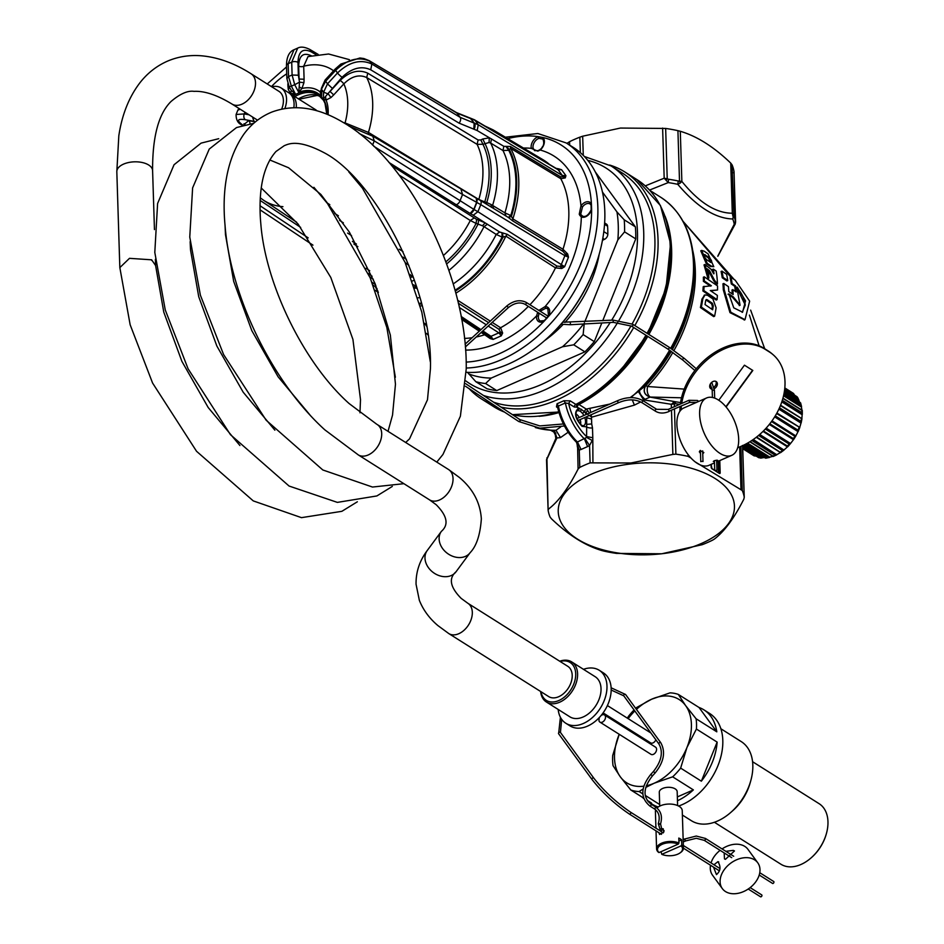 <?xml version="1.0" encoding="UTF-8"?>
<svg xmlns="http://www.w3.org/2000/svg" width="944" height="944" viewBox="0 0 944 944"><rect width="100%" height="100%" fill="white"/><g stroke="black" fill="none" stroke-linecap="round" stroke-linejoin="round"><path stroke-width="1.42" d="M601.281 715.281L602.638 714.714A4.248 2.867 122.2 0 1 603.688 714.643A4.248 2.867 122.2 0 1 604.467 714.938A4.248 2.867 122.2 0 1 604.927 719.529A4.248 2.867 122.2 0 1 600.703 722.408A4.248 2.867 122.2 0 1 599.936 722.125A4.248 2.867 122.2 0 1 598.944 720.567L599.287 717.558M604.467 714.938L655.525 747.141A4.248 2.867 122.2 0 1 655.986 751.743A4.248 2.867 122.2 0 1 651.773 754.622A4.248 2.867 122.2 0 1 650.994 754.327L599.936 722.125M661.083 828.726L663.195 828.785L663.821 832.03L659.608 834.461L658.912 832.691M675.196 841.883A13.428 6.997 178.2 0 0 656.587 848.88A13.428 6.997 178.2 0 0 658.275 852.113L659.006 852.574A12.532 6.537 -1.8 0 1 660.753 845.045A12.532 6.537 -1.8 0 1 674.877 843.086A12.532 6.537 -1.8 0 1 678.264 844.113L678.948 843.039A13.428 6.997 178.2 0 0 675.196 841.883M680.4 852.644A13.428 6.997 178.2 0 0 680.766 852.397A13.428 6.997 178.2 0 0 683.421 848.031L682.241 810.636A13.428 6.997 178.2 0 0 674.016 804.477A13.428 6.997 178.2 0 0 656.977 808.04M655.702 809.905A13.428 6.997 178.2 0 0 655.407 811.474L655.938 828.171M660.989 851.7L661.791 854.332L681.061 845.871L681.745 844.797A13.428 6.997 178.2 0 1 683.421 848.031M678.889 841.021L681.58 839.83A13.428 6.997 178.2 0 0 678.795 838.071L678.948 843.039M681.58 839.83L681.745 844.797M681.061 845.871A12.532 6.537 -1.8 0 1 680.069 852.892A12.532 6.537 -1.8 0 1 665.19 855.358A12.532 6.537 -1.8 0 1 661.791 854.332M659.006 852.574L678.264 844.113M677.615 805.562L677.178 791.697A8.944 4.661 178.2 0 0 671.691 787.591A8.944 4.661 178.2 0 0 659.29 792.252L659.726 806.129M677.344 796.925L693.368 789.892L672.659 776.829L654.275 783.178L645.767 787.426M643.124 788.983L639.123 791.556L642.829 793.892M645.271 795.426L659.667 804.512M677.462 800.736A53.69 36.273 -57.8 0 0 693.368 789.892M672.659 776.829A53.69 36.273 -57.8 0 0 680.648 768.109L701.357 781.172A53.69 36.273 -57.8 0 0 717.133 742.102L696.412 729.039A53.69 36.273 -57.8 0 0 696.094 718.762L716.803 731.824A53.69 36.273 -57.8 0 0 703.929 709.864A53.69 36.273 -57.8 0 0 699.044 707.493L678.335 694.418A53.69 36.273 -57.8 0 0 675.172 693.51A53.69 36.273 -57.8 0 0 670.016 692.861L651.643 699.209A49.218 33.252 122.2 0 1 671.845 696.554A49.218 33.252 122.2 0 1 685.604 705.581L696.094 718.762M643.643 798.093L630.804 789.998A53.69 36.273 -57.8 0 0 633.979 790.907A53.69 36.273 -57.8 0 0 639.123 791.556M678.606 806.034A53.69 36.273 -57.8 0 0 719.481 761.466A53.69 36.273 -57.8 0 0 709.51 713.381L703.929 709.864M696.412 729.039L686.925 747.554A49.218 33.252 122.2 0 1 654.275 783.178A49.218 33.252 122.2 0 1 646.298 785.762M643.796 786.187A49.218 33.252 122.2 0 1 634.073 785.833A49.218 33.252 122.2 0 1 620.314 776.818L613.045 765.667A53.69 36.273 -57.8 0 1 612.727 755.377L619.217 734.29A49.218 33.252 122.2 0 0 618.993 734.833A49.218 33.252 122.2 0 0 620.314 776.818L630.804 789.998M678.335 694.418L685.604 705.581A49.218 33.252 122.2 0 1 686.925 747.554L680.648 768.109M701.357 781.172L717.133 742.102M636.445 709.404A49.218 33.252 122.2 0 1 651.643 699.209L636.48 707.599A53.69 36.273 -57.8 0 0 635.69 708.354M634.073 709.947A53.69 36.273 -57.8 0 0 628.492 716.319L627.371 718.16M648.186 801.668L652.221 804.205A53.69 36.273 -57.8 0 0 658.275 806.967M648.068 801.527A53.69 36.273 -57.8 0 0 651.525 803.061L647.183 800.323M642.392 797.302A53.69 36.273 -57.8 0 0 643.832 798.624M716.803 731.824L699.044 707.493M622.769 726.479L623.217 725.594M622.957 726.597A49.218 33.252 122.2 0 1 623.453 725.735M628.149 718.644A49.218 33.252 122.2 0 1 634.816 710.962M682.382 815.038L691.35 820.69A46.752 31.589 -57.8 0 0 698.359 823.557A46.752 31.589 -57.8 0 0 730.786 812.43A46.752 31.589 -57.8 0 0 750.763 780.759A46.752 31.589 -57.8 0 0 741.241 741.595L720.886 728.756M730.786 812.43L732.615 810.825A40.946 27.659 -57.8 0 0 750.102 783.095L750.763 780.759M714.384 822.259L780.9 864.22A35.789 24.178 -57.8 0 0 786.269 866.415A35.789 24.178 -57.8 0 0 811.097 857.895A35.789 24.178 -57.8 0 0 826.389 833.646A35.789 24.178 -57.8 0 0 819.097 803.674L752.58 761.714M811.309 857.707A34.456 23.281 -57.8 0 0 811.521 857.518A34.456 23.281 -57.8 0 0 826.236 834.189A34.456 23.281 -57.8 0 0 826.319 833.918M559.733 661.225A23.718 16.024 122.2 0 1 567.391 660.316A23.718 16.024 122.2 0 1 571.722 661.909A23.718 16.024 122.2 0 1 574.282 687.586A23.718 16.024 122.2 0 1 550.741 703.622A23.718 16.024 122.2 0 1 546.423 702.029A23.718 16.024 122.2 0 1 540.629 691.504M560.111 661.473A22.373 15.116 122.2 0 1 566.093 661.012A22.373 15.116 122.2 0 1 573.858 683.857A22.373 15.116 122.2 0 1 550.376 701.876A22.373 15.116 122.2 0 1 541.018 691.74M567.781 666.311A17.901 12.095 122.2 0 1 569.716 685.674A17.901 12.095 122.2 0 1 551.957 697.781A17.901 12.095 122.2 0 1 548.688 696.578L448.801 633.577A17.901 12.095 -57.8 0 0 468.059 625.66A17.901 12.095 -57.8 0 0 468.897 604.054A17.901 12.095 -57.8 0 0 467.894 603.299L567.781 666.311M571.722 661.909L595.157 676.695A23.718 16.024 122.2 0 1 597.717 702.36A23.718 16.024 122.2 0 1 574.188 718.408A23.718 16.024 122.2 0 1 569.857 716.815L546.423 702.029M583.475 669.32A31.317 21.157 122.2 0 1 593.505 668.163A31.317 21.157 122.2 0 1 599.216 670.264A31.317 21.157 122.2 0 1 602.602 704.165A31.317 21.157 122.2 0 1 571.509 725.358A31.317 21.157 122.2 0 1 565.798 723.246A31.317 21.157 122.2 0 1 558.164 709.44M599.216 670.264L603.405 672.907A31.317 21.157 122.2 0 1 606.791 706.808A31.317 21.157 122.2 0 1 575.698 727.989A31.317 21.157 122.2 0 1 569.987 725.889L565.798 723.246M655.856 739.777A4.248 2.867 122.2 0 1 651.407 743.164A4.248 2.867 122.2 0 1 650.628 742.881L603.098 712.897M436.789 462.1L442.948 454.465L460.389 416.221L466.218 369.057C467.764 276.97 408.787 159.678 342.684 122.142C317.668 107.297 294.068 103.934 271.896 112.041C260.674 116.631 251.364 123.959 243.965 134.024C228.448 156.421 222.029 185.661 224.731 221.722L225.345 229.026C231.764 298.422 272.509 382.426 324.842 429.85L358.413 454.984A17.901 12.095 -57.8 0 0 377.553 446.76A17.901 12.095 -57.8 0 0 378.284 425.319A17.901 12.095 -57.8 0 0 377.27 424.564L448.612 469.557L459.504 477.558C472.968 488.874 480.248 502.633 481.346 518.822C480.225 534.8 476.496 546.069 470.171 552.629A17.901 14.125 36.5 0 1 443.137 549.266A17.901 14.125 36.5 0 1 441.379 531.366C448.978 524.77 447.255 515.896 436.211 504.733L429.508 499.836A17.901 12.095 -57.8 0 0 448.778 491.93A17.901 12.095 -57.8 0 0 449.615 470.313A17.901 12.095 -57.8 0 0 448.612 469.557M357.351 501.783L341.87 511.318L301.478 517.654L253.263 500.898L196.541 451.279L152.574 383.028L130.154 324.783L119.841 267.6L129.481 258.337L151.654 259.812L155.571 265.512L155.382 259.305M119.829 267.6L116.82 171.714L118.814 135.818C121.977 114.672 129.045 96.961 140.007 82.659C147.535 73.066 156.704 65.891 167.489 61.148C178.062 56.652 189.284 54.858 201.131 55.767C217.852 57.206 234.501 63.213 251.069 73.762L278.964 91.356A17.901 12.095 122.2 0 1 281.654 109.091M271.73 86.789A21.924 14.809 122.2 0 1 277.111 86.47A21.924 14.809 122.2 0 1 281.111 87.945A21.924 14.809 122.2 0 1 284.876 108.477M254.856 122.319A21.924 14.809 122.2 0 1 252.638 117.068M281.111 87.945L288.652 92.701A21.924 14.809 122.2 0 1 293.277 98.931A21.924 14.809 122.2 0 1 293.844 107.663M289.714 93.48A21.924 14.809 122.2 0 1 290.882 94.105A21.924 14.809 122.2 0 1 296.239 107.651M290.882 94.105L315.308 109.516A21.924 14.809 122.2 0 1 316.948 110.802M299.036 99.25L317.231 95.427L319.815 96.182M477.168 130.543L478.266 124.75L475.044 120.336L558.187 169.814L561.597 169.743L557.22 169.07A4.472 3.033 -59.2 0 1 557.562 169.236L557.562 169.236A4.472 3.033 -59.2 0 1 558.187 169.814L562.364 175.525A4.472 2.985 -58.9 0 1 562.848 176.788L560.547 176.799L510.385 146.462L503.848 146.332L477.168 130.543L459.044 123.121L370.744 69.809C361.351 65.561 351.805 68.039 342.117 77.243L323.355 99.014L323.591 92.217A43.046 29.087 -57.8 0 0 322.317 90.4A43.046 29.087 -57.8 0 0 321.821 89.786L321.562 96.559A36.981 24.981 -57.8 0 0 298.682 92.276L294.717 84.712A43.046 29.087 -57.8 0 0 291.366 86.187L295.295 93.763A36.981 24.981 -57.8 0 0 292.652 95.226M332.111 88.158L327.497 83.874L323.591 92.217L328.288 93.975L330.966 97.551L326.081 100.076L323.355 99.014A36.981 24.981 -57.8 0 1 326.86 114.236M321.361 88.429L325.102 80.028L325.609 81.29L320.087 91.875L321.562 96.559L321.349 91.061L320.087 91.875A39.518 26.692 -57.8 0 0 301.927 88.476L298.682 92.276L299.201 86.907L301.927 88.476L303.933 82.706L299.484 82.152L294.717 84.712L292.109 75.024L298.375 75.225L299.484 82.152L299.201 86.907M286.882 78.529L288.557 76.582L291.366 86.187L289.218 86.659L288.321 89.562L290.634 93.444L295.295 93.763L291.307 90.376L290.634 93.444A39.518 26.692 -57.8 0 0 290.209 93.716M316.039 54.728L311.225 51.861C302.835 47.92 298.41 51.424 297.974 62.363A4.472 2.336 178.2 0 0 291.708 62.151L297.714 48.109L294.032 49.725L288.156 63.708A4.472 2.336 178.2 0 0 286.469 65.62L286.87 78.482L289.159 86.836L291.307 90.376M289.301 86.883L289.985 88.441M325.527 96.784L326.081 100.076A39.518 26.692 -57.8 0 1 328.087 114.743M330.034 91.474L333.728 94.896L343.84 83.874A3.575 0.684 42.5 0 0 340.147 80.441L330.034 91.474M370.744 69.809L371.83 64.015C360.573 58.941 349.127 61.915 337.504 72.959L327.497 83.874A52.545 35.494 122.2 0 0 326.069 81.857A52.545 35.494 122.2 0 0 325.609 81.29L335.616 70.375A4.472 0.85 -137.5 0 1 335.108 69.113A4.472 0.85 -137.5 0 1 335.132 69.101L325.102 80.028M459.044 123.121A4.472 2.985 -58.9 0 0 460.141 117.327L371.83 64.015L369.788 61.218C358.626 56.274 347.239 59.33 335.616 70.375L337.504 72.959A4.472 0.85 -137.5 0 0 342.117 77.243M368.254 133.635L368.431 132.408L345.067 122.909A64.522 43.589 -57.8 0 0 347.758 103.25A64.522 43.589 -57.8 0 0 343.84 83.874C351.51 76.252 359.133 74.139 366.709 77.538A82.411 55.672 -57.8 0 1 372.715 104.395A82.411 55.672 -57.8 0 1 368.431 132.408L478.809 199.479L484.768 201.91A88.783 59.979 -57.8 0 0 489.11 172.61A88.783 59.979 122.2 0 0 482.95 144.302L489.075 142.509L489.263 137.848L482.785 138.98L484.897 143.37A90.671 61.254 -57.8 0 1 491.269 172.433A90.671 61.254 122.2 0 1 486.762 202.571L484.768 201.91L484.307 202.854M344.82 123.428A3.575 2.549 100.6 0 0 345.067 122.909L343.486 122.614M372.561 145.105L374.249 140.904L359.204 133.517M240.201 109.221L237.817 110.236L236.094 114.472C236.024 120.218 238.254 123.841 242.809 125.34L242.809 125.34M249.051 114.802L244.272 113.917L236.094 114.472M288.687 85.88L287.944 86.317L288.321 89.562M299.095 79.06L304.098 79.225L303.697 66.233A3.575 1.864 -1.8 0 1 298.682 66.056L299.095 79.06M349.386 59.649L328.606 53.997L308.015 56.593L303.697 66.233A64.522 43.589 -57.8 0 1 333.574 70.788M249.924 123.841A3.575 2.549 100.6 0 0 248.685 120.62L244.201 124.372M492.213 322.376L500.615 327.745L502.645 333.031L500.214 331.946L501.288 335.816L498.857 332.866A4.472 2.962 -57.3 0 0 500.214 331.946L498.987 329.303L500.615 327.745A100.949 68.204 -57.8 0 0 528.345 306.399M413.625 277.89L412.198 276.568A4.472 2.301 -45.9 0 0 413 276.132M409.885 274.409L412.198 276.568L410.911 277.135M481.841 331.863L489.582 336.619A4.472 2.997 -56.3 0 0 490.974 336.324L493.11 339.415L489.582 336.619L490.125 338.53L493.11 339.415L501.288 335.816L502.645 333.031M373.187 285.253L375.264 286.634L377.966 291.295M367.747 73.172L478.124 140.007L480.838 139.924L482.95 144.302L477.074 144.338L366.709 77.538L367.747 73.172C358.661 69.113 349.457 71.532 340.147 80.441M469.994 118L456.459 112.584L460.141 117.327L474.148 123.098L470.95 118.732A4.472 2.726 -76.3 0 0 469.876 117.965A4.472 2.726 -76.3 0 0 469.864 117.965A4.472 2.726 -76.3 0 0 469.817 117.953M560.547 176.799L560.771 178.699L565.255 177.92L562.848 176.788L565.928 175.678L562.364 175.525L478.266 124.75L474.148 123.098L473.829 129.198M557.585 169.247L474.407 119.758A4.472 3.033 -59.2 0 1 475.044 120.336L457.097 113.162L369.163 60.64L363.818 58.528L359.924 57.997L340.89 64.039L335.108 69.113M448.907 270.362A94.034 63.519 -57.8 0 0 484.024 226.643L482.431 225.769L485.181 222.878L499.636 232L507.306 234.348L556.936 266.078L560.276 266.409A4.472 2.962 -57.5 0 0 561.173 264.863L564.878 255.682L480.779 204.636A4.472 2.974 -58.8 0 0 480.059 200.27L508.297 217.403L512.734 220.92L512.852 218.89L562.99 249.275L567.651 253.936L565.279 254.019L568.489 257.157L564.878 255.682A4.472 2.974 -58.8 0 0 565.279 254.019L562.895 251.328L562.99 249.275A100.949 68.204 -57.8 0 0 568.854 212.99A100.949 68.204 122.2 0 0 560.771 178.699L510.633 148.338L508.745 150.308L506.067 146.65M482.431 225.769L478.065 224.106L478.608 220.082L485.181 222.878L473.204 215.244L477.912 211.727L480.779 204.636L476.637 202.335A4.472 2.1 -62.6 0 0 476.425 198.252L476.543 198.323M461.144 189.862L462.56 194.499L476.637 202.335L473.805 209.344L373.73 146.226M486.066 203.916L486.762 202.571L491.022 204.494L504.922 212.86A94.365 63.755 -57.8 0 0 509.736 181.071A94.365 63.755 122.2 0 0 502.963 150.509L508.745 150.308A97.716 66.021 -57.8 0 1 515.908 182.227A97.716 66.021 122.2 0 1 510.798 215.539L512.852 218.89A99.58 67.272 122.2 0 0 518.811 182.534A99.58 67.272 -57.8 0 0 510.633 148.338L510.385 146.462M491.446 207.338L491.022 204.494M446.654 263.954A90.671 61.254 122.2 0 0 478.065 224.106L476.083 223.421L476.614 219.397L391.63 165.601M473.888 218.135L470.313 220.507L476.083 223.421A88.783 59.979 -57.8 0 1 445.887 261.842M556.936 266.078L555.485 267.872L561.763 268.521L560.276 266.409L564.654 266.692L477.912 211.727L473.805 209.344L470.112 213.427A4.472 2.089 -61.6 0 0 474.041 209.474L476.873 202.453L476.224 198.264M486.337 334.86L484.65 334.754L490.125 338.53M376.196 288.687L377.104 288.935M376.278 288.286L376.904 288.392M491.529 138.874L490.644 143.063L489.075 142.509M506.574 146.426L509.43 149.777A98.459 66.517 122.2 0 1 516.746 182.157A98.459 66.517 -57.8 0 1 511.518 216.023L508.816 217.745M557.22 169.07L558.624 168.834L556.051 168.339M508.297 217.403L510.798 215.539L504.922 212.86L506.043 216.129M501.972 233.062L502.102 237.109A97.716 66.021 122.2 0 1 455.032 290.256M499.636 232L496.214 234.431L502.102 237.109L502.987 237.156L502.586 233.168M507.306 234.348L505.89 236.142L502.987 237.156A98.459 66.517 -57.8 0 1 455.256 291.094M426.499 326.046L424.576 323.344M561.763 268.521L564.654 266.692L568.489 257.157L567.651 253.936M466.147 362.095A123.05 83.131 -57.8 0 0 544.098 321.231L548.558 316.37A123.05 83.131 -57.8 0 0 591.617 209.698L591.428 203.975A8.472 5.723 -57.8 0 0 591.145 203.491A8.472 5.723 -57.8 0 0 580.961 205.91L579.25 214.205L579.828 215.374L581.315 215.008L582.767 216.235C585.752 217.191 588.56 215.055 591.168 209.828L591.074 205.119A1.345 0.92 152.7 0 0 591.298 205.355M538.859 310.387L545.101 306.599A109.893 74.246 -57.8 0 0 581.315 216.896L579.828 215.374M465.569 350.082A109.893 74.246 -57.8 0 0 536.558 315.921L537.702 312.299M558.624 168.834L561.597 169.743L565.928 175.678L565.255 177.92M579.25 214.205L580.737 214.028L582.483 206.984L580.961 205.91A109.893 74.246 -57.8 0 0 540.18 150.025L537.82 151.17L531.283 148.361L533.124 148.208L534.623 150.639L538.104 150.651L540.157 149.518C543.709 146.686 544.594 143.181 542.835 139.004A1.345 0.979 134.4 0 0 542.918 139.087L539.024 138.355A7.139 4.826 -57.8 0 0 538.505 138.544A7.139 4.826 -57.8 0 0 533.124 148.208M538.399 316.193A7.139 4.826 -57.8 0 0 540.239 321.007L544.275 320.594A1.345 0.614 -119.7 0 0 544.098 321.231A8.472 5.723 -57.8 0 1 536.558 315.921L538.399 316.193L539.107 313.184M540.169 311.213L545.597 308.346L545.101 306.599A8.472 5.723 -57.8 0 1 548.877 315.662A8.472 5.723 -57.8 0 1 548.558 316.37L547.85 308.948A7.139 4.826 -57.8 0 0 545.597 308.346M582.696 216.2L581.315 216.896A8.472 5.723 -57.8 0 0 591.617 209.698L591.168 209.828M580.737 214.028L581.315 215.008M591.015 204.895A7.139 4.826 -57.8 0 0 590.189 204.069L591.074 205.119A1.345 0.92 152.7 0 1 591.428 203.975A123.05 83.131 -57.8 0 0 542.93 137.517A8.472 5.723 -57.8 0 1 540.18 150.025L540.605 149.6M542.776 138.945L542.835 139.004A1.345 0.979 134.4 0 1 542.93 137.517L538.304 136.656A1.345 0.779 72.8 0 0 539.024 138.355M466.171 372.278A127.523 86.152 -57.8 0 0 544.712 340.513A127.523 86.152 -57.8 0 0 559.945 325.326A127.523 86.152 -57.8 0 0 599.204 254.137A127.523 86.152 -57.8 0 0 604.868 214.028A127.523 86.152 -57.8 0 0 573.22 147.358L566.247 142.957L537.868 133.517L505.37 137.21M544.712 340.513L545.42 339.899A125.281 84.641 -57.8 0 0 560.382 324.972A125.281 84.641 -57.8 0 0 598.944 255.033L599.204 254.137M544.617 340.607A98.436 66.505 -57.8 0 0 563.049 324.512M564.96 322.447A98.436 66.505 -57.8 0 0 599.239 254.007M604.632 222.949L606.473 224.117A4.472 3.021 122.2 0 1 607.582 226.194A107.38 72.546 122.2 0 1 607.83 234.159A4.472 3.021 122.2 0 1 604.455 239.351L603.841 239.623A4.472 3.021 -57.8 0 0 602.402 240.59M584.832 321.692L617.836 239.929A120.808 81.621 122.2 0 0 616.951 211.928L602.473 192.069M467.504 372.361L475.835 381.706L486.998 388.751A125.281 84.641 122.2 0 0 493.854 390.191A125.281 84.641 122.2 0 0 496.756 390.58L584.914 351.852L573.751 344.808L562.53 346.755L491.234 378.072A120.808 81.621 122.2 0 1 481.475 377.305A120.808 81.621 122.2 0 1 468.578 373.824M583.534 324.004A120.808 81.621 122.2 0 1 562.53 346.755M616.951 211.928L624.208 219.799L635.371 226.843L595.357 172.009M491.234 378.072L485.594 383.535A125.281 84.641 122.2 0 1 482.691 383.158A125.281 84.641 122.2 0 1 475.835 381.706M496.756 390.58L485.594 383.535M584.301 322.99L583.132 334.577A125.281 84.641 122.2 0 1 573.751 344.808M583.132 334.577L594.295 341.622L601.812 322.99M602.732 320.689L635.749 238.903L624.586 231.858L617.836 239.929M624.208 219.799A125.281 84.641 122.2 0 1 624.586 231.858M635.371 226.843A125.281 84.641 122.2 0 1 635.749 238.903M594.295 341.622A125.281 84.641 122.2 0 1 584.914 351.852M631.04 325.845A131.995 89.173 122.2 0 1 604.337 361.682A131.995 89.173 122.2 0 1 505.453 405.118A131.995 89.173 122.2 0 1 493.511 402.132M619.063 320.181A131.995 89.173 122.2 0 0 611.039 165.92L622.202 172.964A131.995 89.173 122.2 0 1 632.15 323.898M609.564 165.023A134.237 90.683 122.2 0 1 624.798 171.95A134.237 90.683 122.2 0 1 634.828 325.586M633.719 327.521A134.237 90.683 122.2 0 1 606.614 363.877A134.237 90.683 122.2 0 1 500.957 407.065M493.653 404.905A134.237 90.683 122.2 0 1 481.57 399.017A134.237 90.683 122.2 0 1 469.133 388.668M645.932 335.226A134.237 90.683 -57.8 0 1 618.827 371.57A134.237 90.683 -57.8 0 1 575.864 404.41L570.223 400.858L563.922 400.74L557.054 403.761L556.464 406.899A2.242 1.51 -57.8 0 1 557.479 406.888M557.054 403.761L558.388 406.05L558.164 408.079M563.922 400.74L565.373 402.97L558.388 406.05A40.273 20.992 66.3 0 0 577.457 441.993L586.59 437.438L586.72 416.682M570.223 400.858L568.642 403.477L565.373 402.97A40.273 20.992 66.3 0 0 584.454 438.925L587.593 446.595L589.552 445.521L584.997 438.665M577.008 442.854L577.386 446.984L579.25 450.052L576.324 441.945L577.457 441.993L581.056 449.474L587.593 446.595M576.69 404.551L576.76 404.516C592.065 396.622 606.343 385.718 619.559 371.806A133.493 90.187 -57.8 0 0 646.546 335.616L619.559 371.806A133.493 90.187 -57.8 0 1 576.914 404.41L576.324 407.065L574.282 407.029L568.642 403.477A38.031 19.824 66.3 0 0 586.554 436.588L592.797 437.721L592.49 427.939A6.714 3.505 -1.8 0 1 586.248 426.806L582.07 426.346C574.719 418.18 573.633 412.08 578.825 408.02L576.324 407.065L576.914 404.41L578.92 404.469A2.242 1.51 -57.8 0 0 577.35 407.088M577.067 444.624A6.714 3.505 178.2 0 0 577.492 443.704M695.126 461.852L742.279 490.526A98.436 51.318 -1.8 0 1 744.25 497.276L743.825 499.164C734.161 518.209 724.331 531.531 714.313 539.118L712.59 540.145A98.436 51.318 -1.8 0 1 702.289 544.664L661.709 553.786L616.491 553.396A98.436 51.318 -1.8 0 1 604.219 551.166L601.847 550.553C585.221 545.667 568.406 535.059 551.414 518.74L550.092 517.029A98.436 51.318 -1.8 0 1 548.122 510.267L548.57 509.017C558.588 501.417 568.43 488.095 578.082 469.062L577.527 443.279M578.082 469.062L579.793 467.398L579.25 450.052L581.056 449.474M579.793 467.398A98.436 51.318 -1.8 0 1 590.094 462.879L589.552 445.521L592.23 440.47L586.59 437.438M580.371 411.242L582.448 413.33A2.242 0.873 -38.6 0 0 584.265 411.454L578.825 408.02A2.242 1.864 -90.9 0 1 578.153 410.616L580.371 411.242L581.575 409.283M586.094 414.51L585.799 412.705L588.195 414.711M584.69 411.726L585.799 412.705L587.723 410.64L586.259 409.094A2.242 1.51 -57.8 0 0 584.69 411.714L584.265 411.454A10.231 5.334 -113.7 0 1 585.835 413.791L586.708 414.239M550.222 430.228L555.992 430.287L560.712 426.948M580.513 424.458A6.714 3.505 66.3 0 0 580.159 419.561M579.262 417.519A6.714 3.505 66.3 0 0 576.371 414.204A6.714 3.505 66.3 0 0 575.899 413.944M590.094 462.879L630.958 462.985L672.871 454.418L671.491 410.392M592.49 427.939L591.711 423.95L587.168 424.328M632.279 399.902L634.403 405.118L591.935 417.095L591.404 416.434L591.711 423.95L591.558 419.053L586.967 417.814M591.156 416.67L589.375 415.513M647.773 336.383A131.995 89.173 -57.8 0 1 621.058 372.231A131.995 89.173 -57.8 0 1 578.92 404.469L586.259 409.094L609.918 404.044M630.12 397.648L638.356 391.512L643.619 399.89L644.976 399.324C641.094 395.878 639.277 392.905 639.548 390.403L638.356 391.512M548.11 509.843L546.541 459.917L556.901 437.981L560.488 437.591L555.992 430.287A131.995 89.173 -57.8 0 1 535.732 427.632M548.098 510.043L546.529 459.763L555.827 438.464L554.871 431.774L556.901 437.981L553.101 430.594L554.871 431.774L553.845 430.948M546.918 457.805L548.122 510.267M661.567 553.774A88.146 45.949 -1.8 0 1 559.556 518.763A88.146 45.949 -1.8 0 1 631.123 463.905A88.146 45.949 -1.8 0 1 733.134 498.916A88.146 45.949 -1.8 0 1 661.567 553.774M742.539 445.957L742.515 445.698A98.436 51.318 -1.8 0 1 742.539 445.957L744.25 497.276L742.692 447.539M672.871 454.418L675.88 454.147A98.436 51.318 -1.8 0 1 688.152 456.377L691.055 458.1M680.553 402.616A97.126 50.634 178.2 0 0 675.125 401.707L675.633 403.749L671.29 404.292L643.619 399.89L642.734 400.551M671.408 407.985L671.29 404.292L675.125 401.707L650.05 397.105L644.976 399.324M631.465 397.636L631.324 397.2A131.995 89.173 -57.8 0 0 642.911 386.013A131.995 89.173 -57.8 0 0 669.603 350.2M590.566 414.994L591.404 416.434L591.145 414.735M590.755 412.469L589.835 408.256M587.723 410.64L589.575 413.354M681.497 397.79L650.145 397.046C644.351 394.911 642.852 391.158 645.602 385.836L645.637 385.813A6.714 1.392 -136.6 0 1 647.501 386.509L684.235 389.105M732.945 216.247L732.308 213.226L733.63 215.173L732.733 218.984A97.126 50.634 -1.8 0 1 734.255 224.235L735.6 221.923L734.019 171.572A98.436 51.318 178.2 0 0 732.048 164.822L733.925 216.117L732.733 218.984C715.292 218.477 696.979 206.925 677.78 184.328L680.282 183.03L679.503 181.024L677.922 130.673A98.436 51.318 178.2 0 0 665.65 128.443L620.432 128.054L582.672 136.207L583.274 155.359M569.669 145.116L569.562 141.694A98.436 51.318 -1.8 0 1 579.852 137.175L582.672 136.207M569.562 141.694L566.966 143.405M742.668 446.925L742.48 445.45M673.096 402.38L674.299 403.796L674.394 406.675M671.29 351.333A126.272 85.314 -57.8 0 1 645.637 385.813C642.888 391.146 644.386 394.887 650.145 397.046L650.05 397.105C644.292 394.934 642.793 391.194 645.543 385.86L639.548 390.403A131.511 88.854 -57.8 0 0 643.584 386.285A131.511 88.854 -57.8 0 0 670.181 350.59M665.65 128.443L667.231 178.805L668.576 179.242L668.246 182.593L664.187 178.204L645.271 185.885M680.282 183.03L681.863 181.413L678.24 180.988L677.78 184.328A97.126 50.634 -1.8 0 0 668.246 182.593L649.555 190.063M666.122 180.457L667.231 178.805L664.187 178.204L662.617 128.077M677.922 130.673L680.294 131.287C696.92 136.172 713.735 146.78 730.727 163.1L732.308 213.226C715.823 213.167 699.008 202.559 681.863 181.413L680.294 131.287M732.048 164.822L730.727 163.1M734.019 171.572L733.571 172.835L734.019 171.572M650.145 397.046C647.596 394.934 646.711 391.418 647.501 386.509A124.832 84.335 -57.8 0 0 672.86 352.431M759.106 345.787L749.406 315.084M744.604 319.863L729.972 312.629L723.305 289.867A123.098 83.166 -57.8 0 0 722.939 283.837L723.788 283.46A124.183 83.898 122.2 0 1 724.142 289.501L730.821 312.252L745.017 319.697L749.642 301.148L735.234 280.215L730.986 277.3A123.605 83.509 122.2 0 1 732.119 283.578L735.565 285.938A123.381 83.355 122.2 0 1 736.273 292.015L732.827 289.643A123.605 83.509 122.2 0 1 733.134 294.54L728.756 291.543A123.888 83.697 122.2 0 0 728.438 286.646L723.788 283.46M732.261 293.938A122.543 82.789 -57.8 0 0 731.989 290.009L732.827 289.643M735.364 291.389A122.331 82.647 -57.8 0 0 734.739 286.303L731.281 283.943A122.543 82.789 -57.8 0 0 730.137 277.678L730.986 277.3M730.963 277.312L683.114 221.403M726.892 280.946L722.231 277.76A123.098 83.166 -57.8 0 0 721.098 271.494L721.959 271.117A124.183 83.898 122.2 0 1 723.092 277.394L727.741 280.569L726.892 280.946M713.806 266.692L710.325 266.432L706.336 263.706L707.233 263.317L711.21 266.055L713.806 266.692L708.094 253.877L704.118 251.151L701.687 250.431L707.233 263.317M700.79 250.821L706.336 263.706M714.596 316.216L713.699 316.618L700.413 307.52A124.337 84.004 -57.8 0 0 701.923 299.118L702.832 298.717A125.469 84.771 -57.8 0 1 701.333 307.107L714.596 316.216A124.62 84.193 122.2 0 0 716.095 307.815L712.897 298.941L707.587 295.307L705.015 294.906L702.832 298.717M704.578 295.153L701.923 299.118M704.248 276.816L717.534 285.914A124.62 84.193 122.2 0 1 717.558 290.009L710.277 290.54L717.369 295.401A124.62 84.193 122.2 0 1 717.074 299.649L716.201 300.039L702.902 290.953A124.337 84.004 -57.8 0 0 703.209 286.705L711.375 285.784L704.271 280.923A125.469 84.771 -57.8 0 0 704.248 276.816L703.363 277.206A124.337 84.004 -57.8 0 1 703.386 281.312L704.271 280.923M710.502 286.162L703.386 281.312M710.69 290.823L717.558 290.009M706.69 269.123L708.637 271.07L713.629 280.628L716.614 284.38L717.475 284.002L714.502 280.25L709.522 270.68L707.056 268.757L708.614 274.079A125.174 84.571 -57.8 0 1 708.838 278.091L707.965 278.48L704.023 264.886L704.908 264.497L708.838 278.091M712.921 272.45A123.688 83.568 -57.8 0 0 712.472 269.477L713.345 269.099A124.797 84.311 122.2 0 1 713.994 273.689L713.699 273.819M735.6 221.923L735.223 224.035L735.6 221.923L735.223 224.035L734.255 224.235L717.759 256.19M734.739 286.303L735.565 285.938M731.281 283.943L732.119 283.578M722.231 277.76L723.092 277.394M727.741 280.569A123.888 83.697 122.2 0 0 726.609 274.303L721.959 271.117M700.413 307.52L701.333 307.107M702.902 290.953L703.799 290.551A125.469 84.771 -57.8 0 0 704.094 286.303M717.074 299.649L703.799 290.551M713.57 273.63L711.221 269.406L704.908 264.497M717.475 284.002A124.62 84.193 122.2 0 0 716.166 271.034L713.345 269.099M737.878 293.206L740.072 305.254L733.287 296.888L728.862 293.855L733.771 307.85L742.586 312.204L745.559 300.853L737.17 287.082A123.275 83.284 -57.8 0 1 737.878 293.206M710.856 262.503L708.319 257.889L709.215 257.5L704.259 254.502M708.319 257.889L704.33 255.163L705.239 254.774C703.327 254.715 703.728 256.308 706.454 259.541L710.443 262.279C712.425 262.29 712.012 260.697 709.215 257.5M711.41 262.55L710.443 262.279M705.911 299.909L711.493 303.673L712.378 303.284L713.275 305.88A124.797 84.311 -57.8 0 1 712.637 309.785L705.026 304.558A125.292 84.641 -57.8 0 0 705.652 300.652L707.068 299.649L706.313 299.543M712.378 303.284L707.068 299.649L706.171 300.039M739.648 305.384L732.45 297.242L733.287 296.888M732.45 297.242L728.025 294.221M745.264 305.077L736.981 287.979C741.512 292.428 744.273 298.127 745.264 305.077L742.173 312.37M711.493 303.673L712.39 306.269A123.688 83.568 122.2 0 1 711.906 309.278M756.616 437.025L780.676 452.554M758.575 435.432L782.493 450.524L784.027 450.076L759.708 434.452M780.617 452.624L784.027 450.076L759.519 434.618M787.414 446.842A35.577 24.037 122.2 0 1 784.098 449.828M763.448 430.971L787.402 446.075L787.556 446.89L763 431.408L787.532 446.913L788.476 445.957L790.506 443.491L766.15 428.128M787.402 446.075L787.556 446.89L787.402 446.075A36.91 24.933 122.2 0 0 787.744 445.721A36.91 24.933 122.2 0 0 789.219 444.093L790.517 443.645L766.068 428.222M769.832 423.773L793.385 438.63L793.515 439.727L769.301 424.446L793.42 439.668A35.577 24.037 122.2 0 1 790.506 443.491M771.496 421.567L794.86 436.305A36.91 24.933 122.2 0 1 793.385 438.63L793.515 439.727M774.658 416.882L797.999 431.597A35.577 24.037 122.2 0 1 795.804 435.88L772.003 420.871L795.898 435.939L793.526 439.715M794.86 436.305L795.898 435.939L794.86 436.305M775.284 415.867L797.999 430.193L797.999 431.597M776.617 413.566L799.804 427.479L798.187 431.502L774.729 416.776M799.002 427.679L799.804 427.479L799.002 427.679A36.91 24.933 122.2 0 1 797.999 430.193M778.883 409.153L800.972 423.089A35.577 24.037 122.2 0 1 799.698 427.372M779.484 407.832L800.901 421.343L800.972 423.089M780.582 405.212L801.975 418.711L801.161 422.912L778.977 408.929M780.428 405.613L801.952 418.829M781.809 401.884L802.117 414.699A35.577 24.037 122.2 0 1 801.81 418.605M782.316 400.327L801.904 412.681L802.117 414.699M802.27 410.369L802.317 414.416L781.927 401.542M782.895 398.392L802.199 410.593M783.555 395.772L801.385 407.017A35.577 24.037 122.2 0 1 801.916 410.109M783.933 394.073L800.937 404.811L801.385 407.017M800.606 402.876L801.562 406.628L783.662 395.335M784.204 392.621L800.311 402.781A36.91 24.933 122.2 0 1 800.937 404.811M784.393 391.465L798.801 400.551A35.577 24.037 122.2 0 1 799.745 402.297M784.629 389.766L798.081 398.25L798.801 400.551M797.019 396.716L784.724 388.963L796.937 396.692A36.91 24.933 122.2 0 1 798.081 398.25L797.078 396.763M796.937 396.692L797.09 397.542M784.818 387.984L792.736 392.952A36.91 24.933 122.2 0 1 793.515 393.459L794.624 395.217M742.657 446.701L761.23 458.135L758.669 457.663M742.704 447.574L758.539 457.569A36.91 24.933 122.2 0 0 760.439 457.923L762.823 457.58L743.365 445.308M764.805 457.675A35.577 24.037 122.2 0 1 762.823 457.58M745.925 444.01L767.59 457.687A36.91 24.933 122.2 0 1 765.49 457.993L744.497 444.742M767.59 457.687L769.773 457.132L747.554 443.114M765.702 458.206L769.502 457.462L747.129 443.35M772.794 456.282A35.577 24.037 122.2 0 1 769.773 457.132M750.032 441.639L773.36 456.33M751.837 440.482L775.107 455.161L776.853 454.796L753.277 439.503M773.183 456.483L776.853 454.796L752.958 439.715M780.417 452.53A35.577 24.037 122.2 0 1 777.03 454.489M742.739 448.66L753.347 455.386A36.91 24.933 122.2 0 0 754.15 455.858L756.215 456.105M758.539 457.569L759.377 457.333M716.413 470.879L714.714 470.431L716.956 470.36L716.413 470.879M617.954 400.775L617.529 400.704C627.453 396.492 636.162 396.622 643.655 401.094A1.121 0.826 122.2 0 0 642.463 402.994L655.502 411.218C659.408 413.555 663.939 413.637 669.084 411.454L668.6 409.472M643.655 401.094L656.694 409.318A1.121 0.826 122.2 0 0 655.502 411.218M702.761 461.215L700.767 461.628L702.761 461.215M718.301 399.937A31.317 16.331 -113.7 0 1 737.358 429.697A31.317 16.331 -113.7 0 1 731.742 455.338A31.317 16.331 -113.7 0 1 719.977 453.368A31.317 16.331 -113.7 0 1 700.932 423.62A31.317 16.331 -113.7 0 1 706.549 397.979A31.317 16.331 -113.7 0 1 718.301 399.937M714.478 462.914L709.015 465.309A31.317 16.331 -113.7 0 1 697.262 463.351A31.317 16.331 -113.7 0 1 678.205 433.603A31.317 16.331 -113.7 0 1 683.822 407.961L706.549 397.979M714.443 461.758L713.322 461.486L714.16 460.766C717.369 459.964 718.29 460.058 716.909 461.061L717.759 460.448M702.761 453.816L703.835 452.542L700.165 450.5L699.339 451.798L700.507 453.509M737.689 447.68A58.162 42.669 130.8 0 0 780.936 404.303A58.162 42.669 130.8 0 0 773.195 354.791L772.039 353.799A58.162 42.669 130.8 0 0 768.251 350.991L764.062 348.348A58.162 42.669 130.8 0 0 713.098 353.493A58.162 42.669 130.8 0 0 680.353 404.056M773.195 354.791A58.162 42.669 130.8 0 0 769.407 351.982L765.218 349.339A58.162 42.669 130.8 0 0 714.974 354A58.162 42.669 130.8 0 0 681.721 403.454M680.093 406.616A58.162 42.669 130.8 0 0 679.928 411.23M681.379 406.05A58.162 42.669 130.8 0 0 681.108 409.826M710.1 387.949A4.472 3.28 130.8 0 0 711.965 388.09M714.03 387.087A4.472 3.28 130.8 0 0 715.8 381.364M714.313 388.657A4.472 3.28 130.8 0 0 716.449 381.765A4.472 3.28 130.8 0 0 716.166 381.553A4.472 3.28 130.8 0 0 710.891 383.193A4.472 3.28 130.8 0 0 710.596 388.539A4.472 3.28 130.8 0 0 710.891 388.751A4.472 3.28 130.8 0 0 712.118 389.152M726.089 406.994L752.816 370.461L744.45 365.186L718.785 400.256M752.557 370.308L725.889 406.746M773.655 881.554A1.121 0.755 122.2 0 1 772.711 883.525A1.121 0.755 122.2 0 1 772.522 883.336M748.226 889.024L760.545 896.8A1.121 0.755 -57.8 0 0 761.737 894.912L750.173 887.608M720.095 850.343A21.924 15.611 143.9 0 0 716.555 853.624A21.924 15.611 143.9 0 0 711.044 862.934M710.502 865.235A21.924 15.611 143.9 0 0 712.519 875.182L722.337 888.623A21.924 15.611 143.9 0 0 753.713 884.327A21.924 15.611 143.9 0 0 757.749 862.781A21.924 15.611 143.9 0 0 726.373 867.076A21.924 15.611 143.9 0 0 722.337 888.623M757.749 862.781L747.943 849.329A21.924 15.611 143.9 0 0 722.054 848.927M713.534 867.147L716.461 874.616C720.602 871.005 721.086 866.675 717.912 861.648L718.762 861.978M713.971 864.787L717.912 861.648M724.178 852.916L724.485 858.922L725.44 859.323L734.479 850.945L733.264 850.379L725.877 851.335M151.701 260.414L151.654 259.812L151.701 260.414M467.894 603.299L461.191 598.402C450.146 587.215 448.424 578.342 456.035 571.769A17.901 14.125 -143.5 0 1 429.001 568.406A17.901 14.125 -143.5 0 1 427.243 550.505L441.379 531.366M116.82 171.714A17.901 9.334 -1.8 0 1 128.655 162.51A17.901 9.334 -1.8 0 1 148.692 165.011A17.901 9.334 -1.8 0 1 152.598 170.593C152.432 136.797 158.58 113.764 171.029 101.492C180.056 93.81 187.714 90.423 194.016 91.356C204.506 90.813 217.155 95.037 231.964 104.029L257.547 120.159M251.069 73.762A17.901 12.095 122.2 0 1 255.505 82.753A17.901 12.095 122.2 0 1 247.316 100.642A17.901 12.095 122.2 0 1 231.964 104.029M298.434 98.872A35.789 24.178 122.2 0 1 320.087 96.3M294.823 96.595A35.789 24.178 122.2 0 1 318.388 95.061L323.473 100.265L324.996 103.309L326.777 114.2A36.45 24.627 -57.8 0 0 322.116 97.857A36.45 24.627 -57.8 0 0 293.36 95.674M288.557 76.582A52.545 35.494 122.2 0 1 292.109 75.024L291.708 62.151L288.156 63.708L288.557 76.582M333.728 94.896L330.966 97.551M244.956 112.218L244.272 113.917A4.472 3.186 -79.4 0 0 245.393 119.735C236.932 118.507 236.33 120.478 243.599 125.658M286.728 73.833A64.522 43.589 -57.8 0 0 271.447 86.612M287.861 83.78L287.944 86.317M304.098 79.225L303.933 82.706M406.416 259.376L402.817 257.075M338.4 215.787L334.837 213.497M343.368 222.843L339.58 220.412M405.188 262.609L408.87 265.311M260.261 197.815L263.577 200.234A82.411 55.672 -57.8 0 0 282.94 206.665M300.676 227.41L260.131 200.423M308.181 237.876L260.001 205.721M482.785 138.98L480.838 139.924M473.204 215.244L470.112 213.427M388.999 162.486L469.876 213.297M478.608 220.082L476.614 219.397M254.243 121.387L245.393 119.735M254.432 121.693L248.685 120.62M297.974 62.363L298.375 75.225M311.402 55.826C303.307 52.062 299.071 55.472 298.682 66.056M482.868 330.919L490.974 336.324L498.857 332.866L488.213 326.034M486.266 324.783L459.291 307.449M458.336 303.248L488.603 322.647M490.55 323.898L498.987 329.303M413.083 276.38L410.994 277.359M351.522 235.611L347.581 233.074M402.982 251.588L399.253 249.204M329.822 204.671L326.919 202.807M356.443 244.083L352.407 241.381M480.956 329.645L461.132 316.441M416.646 286.799L413.637 284.793M479.918 330.589L461.474 318.305M478.124 140.007L477.074 144.338A85.432 57.714 122.2 0 1 482.939 171.454A85.432 57.714 122.2 0 1 478.809 199.479L478.785 199.526M474.065 129.257A4.472 2.667 -75.8 0 0 474.384 123.157L470.1 118.024L474.407 119.758A4.472 3.033 -59.2 0 0 474.384 119.746M372.833 136.266L374.249 140.904L462.56 194.499L459.858 201.178A4.472 2.962 -57.5 0 1 455.15 204.695M512.734 220.92L562.895 251.328M443.468 255.458A85.432 57.714 122.2 0 0 470.313 220.507L399.111 175.065M311.225 51.861L309.974 49.536M412.316 281.041L414.404 280.12M457.616 300.216L490.266 321.125M369.788 276.899A90.671 61.254 -57.8 0 0 373.317 279.2M375.476 284.628L372.019 282.327A94.034 63.519 -57.8 0 0 372.915 282.94A94.034 63.519 -57.8 0 0 375.405 284.474M414.805 288.25A94.034 63.519 -57.8 0 0 415.915 287.955M372.078 276.226A88.783 59.979 122.2 0 1 368.325 273.5M476.224 337.008A100.949 68.204 -57.8 0 0 484.65 334.754L481.192 332.453M479.281 331.179L461.687 319.461M375.264 286.634L376.019 286.044M493.724 208.648L492.603 205.391A94.034 63.519 -57.8 0 0 497.441 173.59A94.034 63.519 -57.8 0 0 490.644 143.063L502.963 150.509L503.848 146.332M487.446 224.224L484.024 226.643L496.214 234.431A94.365 63.755 -57.8 0 1 453.214 283.908M529.926 304.747A100.949 68.204 -57.8 0 0 555.485 267.872L505.89 236.142A99.58 67.272 122.2 0 1 455.834 293.206M426.464 333.374A109.893 74.246 -57.8 0 0 427.939 334.908M464.483 338.389A100.949 68.204 -57.8 0 0 472.118 337.728M419.915 297.584A94.365 63.755 122.2 0 1 417.838 297.867M419.431 303.331A97.716 66.021 -57.8 0 0 421.413 303.095M421.638 303.933A98.459 66.517 122.2 0 1 419.667 304.157M420.174 305.974A99.58 67.272 -57.8 0 0 422.11 305.762M507.766 138.638A123.05 83.131 -57.8 0 1 538.304 136.656A8.472 5.723 -57.8 0 0 537.691 136.88A8.472 5.723 -57.8 0 0 531.283 148.361A109.893 74.246 -57.8 0 0 523.448 148.031M549.443 164.398A100.949 68.204 -57.8 0 0 542.871 159.642L493.181 129.918A99.58 67.272 122.2 0 1 500.249 135.134M537.325 313.196L538.918 313.738M537.82 151.17L538.493 150.757L537.82 151.17M466.218 368.03A127.523 86.152 -57.8 0 0 597.894 209.627A127.523 86.152 -57.8 0 0 566.247 142.957M590.319 211.81A6.714 4.531 -57.8 0 0 589.622 212.919M590.189 204.069A7.139 4.826 -57.8 0 0 582.483 206.984M542.635 146.473A6.714 4.531 -57.8 0 0 541.939 147.594M603.841 239.623L602.709 238.903M604.455 239.351L602.815 238.325M603.818 231.634L607.83 234.159M604.549 224.294L607.582 226.194M610.225 322.518A127.523 86.152 122.2 0 1 592.525 345.988A127.523 86.152 122.2 0 1 588.667 350.2A127.523 86.152 122.2 0 1 493.063 392.232A127.523 86.152 122.2 0 1 492.992 392.22A127.523 86.152 122.2 0 1 488.992 391.477A127.523 86.152 122.2 0 1 465.84 380.928M587.817 160.386A127.523 86.152 122.2 0 1 637.365 229.569A127.523 86.152 122.2 0 1 637.519 234.525A127.523 86.152 122.2 0 1 611.677 320.193M617.777 322.341A131.995 89.173 122.2 0 1 494.29 398.085A131.995 89.173 122.2 0 1 483.458 395.465M647.041 333.279A134.237 90.683 -57.8 0 0 637.011 179.655L624.798 171.95M481.57 399.017L493.783 406.722A134.237 90.683 -57.8 0 0 504.544 412.115M512.273 414.546A134.237 90.683 -57.8 0 0 558.695 411.643M557.692 407.666L556.464 406.899M637.011 179.655L660.458 205.568L670.547 243.54L666.039 288.274L647.655 333.669A133.493 90.187 -57.8 0 0 662.369 209.946M575.864 404.41A2.242 1.51 -57.8 0 0 574.282 407.029M648.882 334.447A131.995 89.173 -57.8 0 0 665.142 216.365M539.024 416.304A131.995 89.173 -57.8 0 0 558.954 412.563M592.926 462.548L592.797 437.721M582.448 413.33A8.071 4.201 -113.7 0 1 583.864 415.49M584.761 417.543A8.071 4.201 -113.7 0 1 583.062 425.756L581.516 425.225C576.501 419.242 574.884 414.558 576.666 411.183A8.071 4.201 -113.7 0 1 578.153 410.616M670.712 348.253A131.995 89.173 -57.8 0 0 660.776 197.296L649.897 190.428M560.488 437.591L568.146 432.246M634.403 405.118L640.622 401.967M671.302 348.631A131.511 88.854 -57.8 0 0 694.029 267.235A131.511 88.854 -57.8 0 0 681.415 218.713M675.88 454.147L674.464 409.082M672.399 349.386A126.272 85.314 -57.8 0 0 694.064 271.518L694.029 267.235C693.344 234.962 682.264 211.645 660.776 197.296M579.852 137.175L580.348 152.645M567.828 142.733L567.863 143.972M742.279 490.526L740.898 446.418M739.648 446.937L740.981 489.44M711.764 468.566L712.059 468.814A1.428 0.743 66.3 0 1 711.139 467.044L711.056 464.424M715.458 470.95L719.316 473.392A1.428 0.743 66.3 0 0 720.166 472.732L719.788 460.589M712.059 468.814L714.726 470.49L712.059 468.779M688.152 456.377L688.093 454.583M675.633 403.749A98.436 51.318 -1.8 0 1 679.586 404.398M673.969 350.484A124.832 84.335 -57.8 0 0 692.684 250.337M719.269 473.227L719.198 460.837M718.762 461.038L719.127 472.861L720.166 472.732M719.316 473.392L715.517 470.962M668.576 179.242A98.436 51.318 -1.8 0 1 678.24 180.988M733.925 216.117A98.436 51.318 -1.8 0 1 735.482 221.439M723.305 289.867L724.142 289.501M710.325 266.432L711.21 266.055M713.629 280.628L714.502 280.25M708.637 271.07L709.522 270.68M718.172 461.297L718.526 472.732M712.39 306.269L713.275 305.88M782.493 450.524A36.91 24.933 122.2 0 1 780.428 452.046M765.336 429.024L789.219 444.093M776.912 413.035L799.769 427.455M801.385 418.829A36.91 24.933 122.2 0 1 800.901 421.343M801.834 410.333A36.91 24.933 122.2 0 1 801.904 412.681M798.943 400.079L784.476 390.958M742.857 445.544L762.457 457.911M775.107 455.161A36.91 24.933 122.2 0 1 772.959 456.105M712.425 397.471L712.201 390.285L714.431 390.214L711.741 382.32M694.878 370.508L682.89 360.136A1.121 0.826 -49.2 0 1 684.353 358.449L668.942 347.097A1.121 0.755 122.2 0 1 667.75 348.985L631.477 326.117A1.121 0.755 -57.8 0 0 632.669 324.217L613.128 320.11L562.766 322.223M631.477 326.117L613.258 322.352L613.128 320.11M613.258 322.352L570.447 324.724L570.318 322.494M547.048 318.187L524.935 304.239A1.121 0.755 -57.8 0 0 526.127 302.351C520.002 299.39 513.583 300.57 506.893 305.903L465.085 344.171M524.935 304.239C519.955 301.797 514.445 302.906 508.403 307.555L506.893 305.903M519.33 419.62A1.121 0.755 123.5 0 1 519.365 421.531A1.121 0.755 123.5 0 1 518.728 421.508L539.791 428.163L564.441 426.004M576.796 418.593L617.529 400.704L618.013 402.675L618.662 402.404M689.332 400.374L689.391 402.274L690.04 402.014M669.308 411.1L689.804 402.345L696.389 402.439M768.251 350.991L769.407 351.982M764.062 348.348L765.218 349.339M705.192 838.366A1.121 0.755 122.2 0 1 704.248 840.349A1.121 0.755 122.2 0 1 704.082 840.172M683.161 839.594L684.435 839.086L685.379 841.104L684.837 838.886M683.232 841.918L685.344 841.104M661.555 829.245A1.121 0.755 122.2 0 1 660.611 831.216A1.121 0.755 122.2 0 1 660.411 830.968M660.399 824.077L658.806 824.36L658.44 823.463M654.039 808.595A1.121 0.755 -57.8 0 0 655.419 806.896C660.953 810.754 662.664 816.43 660.552 823.9L658.287 823.64L660.611 831.216L663.266 832.891M650.888 804.111A1.121 0.755 122.2 0 1 651.136 804.194L655.419 806.896A1.121 0.755 -57.8 0 0 655.171 806.813M611.122 687.787L625.565 694.489A1.121 0.802 143.9 0 0 623.76 695.811L658.947 744.025A1.121 0.802 -36.1 0 1 660.753 742.704C665.815 751.896 663.927 761.997 655.101 772.994L652.422 775.909C643.065 787.945 642.628 797.373 651.136 804.194A1.121 0.755 122.2 0 1 649.755 805.881M652.422 775.909L650.782 774.399C640.492 787.39 640.209 797.963 649.944 806.082L654.227 808.784C658.829 811.887 660.234 816.702 658.416 823.215M655.101 772.994L653.449 771.484L650.782 774.399M661.508 834.331L629.4 814.082C614.851 804.253 602.366 792.7 591.959 779.414A1.121 0.802 -36.1 0 1 593.764 778.104L560.441 732.426A1.121 0.802 143.9 0 0 558.624 733.748L560.406 717.275M629.4 814.082A1.121 0.755 -57.8 0 0 630.592 812.194C616.279 802.506 604.007 791.143 593.764 778.104M656.021 830.873L656.587 848.88M680.069 852.892L680.766 852.397M427.243 550.505C419.584 560.736 415.856 571.981 416.056 584.242L419.337 600.29C423.172 609.918 429.355 618.355 437.898 625.577L448.801 633.577M456.035 571.769L470.171 552.629M607.393 705.557L650.912 733.004M429.508 499.836L358.177 454.843M405.684 442.488L409.554 438.842L427.479 399.772L430.417 368.88C433.272 289.478 375.098 178.735 323.58 152.432C297.289 138.721 288.274 144.184 284.286 145.659L275.978 151.5C263.742 165.271 258.55 187.856 260.438 219.256L260.957 225.463C266.043 285.182 303.885 363.157 349.079 403.513L376.715 424.222M403.89 483.682L372.491 487.045L322.813 469.97L266.137 420.198L223.575 354.519L200.388 295.212L189.768 237.074L192.611 187.915L209.238 149.081L236.507 127.57L253.676 123.345M309.844 414.817L278.126 376.833L251.812 330.648L233.687 281.383L225.474 234.619L225.085 226.324M348.855 171.961L362.437 188.175L405.094 262.397L421.803 312.134L430.334 361.894M269.76 159.949L288.569 167.761L320.854 194.405L349.41 232.153L375.075 283.601L390.356 335.144L395.465 384.232L392.527 415.124L388.019 431.349M392.315 486.431L376.88 495.942L337.362 502.385L289.076 486.042L230.442 434.665L188.08 368.785L165.271 309.998L154.804 252.437L157.601 203.491L174.05 164.74L201.096 143.122L218.713 138.697M274.881 430.169L243.174 392.185L216.849 346L198.736 296.746L190.523 249.971L190.133 241.688M313.892 187.313L327.533 203.597L370.178 277.855L386.851 327.544L395.371 377.246M261.205 187.95L298.103 224.07L330.813 277.489L352.926 339.415L360.502 399.595L359.971 412.799M239.918 445.521L208.211 407.548L181.897 361.363L163.772 312.098L155.559 265.323M154.45 229.581L152.598 170.593M320.146 96.359L317.231 95.427M321.349 88.476L321.349 91.273M267.235 83.957L286.516 66.93M357.87 246.667L353.847 243.989M417.307 288.888L414.357 286.917M263.577 200.234L296.617 222.182M366.012 268.285L369.729 270.763M378.391 292.475L375.134 290.292M312.96 245.145L260.025 209.804M456.459 112.584L369.163 60.64M476.425 198.252L373.529 136.538L348.961 126.095M480.059 200.27L476.661 198.37M244.095 125.41L244.012 123.735L245.074 124.809M238.985 108.454L237.805 110.236M286.469 65.62C286.587 57.053 289.112 51.755 294.032 49.725M297.714 48.109C300.711 46.445 304.829 46.929 310.045 49.572L318.175 54.41M424.422 323.249L426.204 324.429M493.181 129.918L484.909 126.012M544.275 320.594L548.193 316.299M584.36 156.468L611.039 165.92M493.783 406.722L504.639 412.174M512.415 414.652L558.801 412.021M577.575 443.94L576.43 442.193C567.12 433.001 560.842 421.319 557.585 407.171L557.609 406.958M535.366 427.573L553.101 430.594M714.714 470.324L711.953 468.59L711.151 464.377M719.328 473.215L715.741 470.973M734.043 171.796L735.293 223.893L717.841 256.296M555.898 433.202L550.765 430.311M683.09 221.356L734.184 279.495M750.645 310.128L764.723 348.761M744.202 320.051L745.017 319.697M700.767 250.833L701.652 250.443M704.118 295.295L705.015 294.906M739.258 305.608L740.072 305.254M756.262 437.296L780.582 452.636M776.924 413.012L799.816 427.443M782.954 398.144L802.235 410.31M784.216 392.515L800.536 402.805M784.83 387.949L792.736 392.952M744.391 444.801L765.608 458.182M749.807 441.78L773.101 456.483M742.739 448.695L753.347 455.386M742.704 447.609L758.598 457.628M714.714 470.431L714.407 460.672M712.201 390.285L710.289 384.09M682.89 360.136L667.75 348.985M570.447 324.724L561.043 324.229M508.403 307.555L465.333 346.979M465.663 383.689L519.967 419.643L539.838 425.921L563.403 423.962M656.694 409.318L668.187 409.401L688.908 400.303L697.474 400.468L698.69 401.436M700.413 450.418L700.767 461.628M716.956 470.36L716.638 460.224M714.679 398.12L714.431 390.214M696.271 368.762L684.353 358.449M668.942 347.097L632.669 324.217M548.204 316.275L526.127 302.351M465.463 386.238L518.728 421.508M577.693 420.646L618.438 402.746C627.76 398.84 635.772 398.923 642.463 402.994M702.666 450.866L702.997 461.557M731.742 455.338L716.685 461.946M684.4 839.086L696.259 836.042L705.451 838.449L733.677 856.255M759.767 872.716L773.903 881.637M685.84 840.88L696.271 838.284L704.248 840.349L731.73 857.671M660.552 823.9L661.815 829.328L664.151 830.803M625.565 694.489L660.753 742.704M591.959 779.414L558.624 733.748M719.304 870.793L683.421 848.16M759.224 875.017L772.711 883.525M658.947 744.025C663.396 751.979 661.567 761.135 653.449 771.484M611.181 690.029L623.76 695.811M560.441 732.426L561.68 719.34M719.989 868.574L683.338 845.458M659.844 830.637L630.592 812.194"/></g></svg>
